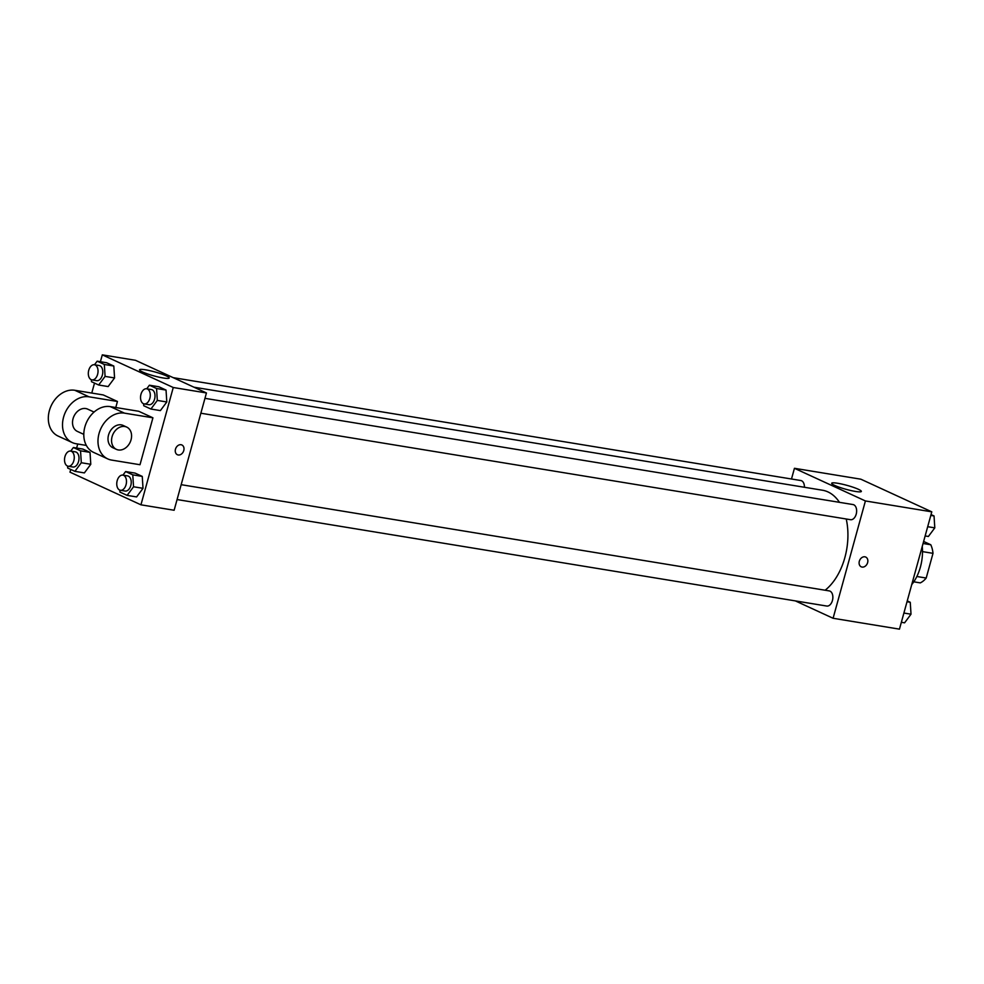 <?xml version="1.0" encoding="UTF-8"?>
<svg xmlns="http://www.w3.org/2000/svg" width="984" height="984" viewBox="0 0 984 984"><rect width="100%" height="100%" fill="white"/><g stroke="black" fill="none" stroke-linecap="round" stroke-linejoin="round"><path stroke-width="1.48" d="M923.619 541.458L930.79 544.755A23.764 14.797 -80.7 0 1 933.004 553.34L926.202 578.038A23.764 14.797 -80.7 0 1 920.286 582.885L913.779 581.815M923.066 543.488L930.79 544.755M916.842 576.501L926.202 578.038M922.5 551.618L933.004 553.34M911.75 584.582A36.826 22.927 -80.7 0 0 922.254 546.44M791.493 478.999L794.445 468.298L860.816 479.183L931.786 511.84L899.462 629.145L833.091 618.272L795.343 600.892M825.121 590.228A53.763 33.468 -80.7 0 0 846.228 518.998M839.463 502.332A53.763 33.468 -80.7 0 0 822.464 490.229L193.983 387.204M794.445 468.298L865.416 500.954L833.091 618.272M200.859 413.219L850.533 519.7A7.675 4.772 -80.7 0 0 856.486 512.898A7.675 4.772 -80.7 0 0 853.017 504.558L204.967 398.336M177.083 499.552L826.757 606.046A7.675 4.772 -80.7 0 0 832.71 599.244A7.675 4.772 -80.7 0 0 829.241 590.904L181.179 484.682M173.233 377.659L800.791 480.524A7.675 4.772 99.3 0 1 804.42 487.264M865.416 500.954L931.786 511.84M837.618 483.255A15.4 2.042 -164.6 0 1 853.411 487.338A15.4 2.042 -164.6 0 1 861.357 491.434A15.4 2.042 -164.6 0 1 845.982 489.306A15.4 2.042 -164.6 0 1 831.677 483.255A15.4 2.042 -164.6 0 1 837.618 483.255M865.723 557.067A5.375 4.145 -65.3 0 1 867.617 562.627A5.375 4.145 -65.3 0 1 861.234 566.821A5.375 4.145 -65.3 0 1 859.709 560.216A5.375 4.145 -65.3 0 1 865.723 557.067A5.375 4.145 -65.3 0 1 867.63 562.627A5.375 4.145 -65.3 0 1 861.234 566.821M100.405 361.706L102.299 354.855L135.484 360.292L206.443 392.948L174.131 510.253L140.946 504.817L69.987 472.16L70.737 469.442M931.024 514.558L934.037 515.948L934.8 527.867L928.392 536.477L925.144 535.948M927.691 526.698L934.8 527.867M930.79 515.419L934.037 515.948M907.248 600.904L910.261 602.294L911.012 614.201L904.604 622.823L901.356 622.294M903.902 613.044L911.012 614.201M907.014 601.753L910.261 602.294M94.501 364.757L97.158 361.177L104.329 364.474L105.091 376.392L98.671 385.002L91.5 381.706L91.377 379.738M91.93 379.886L96.678 380.66A7.675 4.772 -80.7 0 0 102.631 373.871A7.675 4.772 -80.7 0 0 99.163 365.519L94.415 364.744A7.675 4.772 -80.7 0 0 88.745 370.279A7.675 4.772 -80.7 0 0 91.93 379.886A7.675 4.772 -80.7 0 0 97.883 373.084A7.675 4.772 -80.7 0 0 94.415 364.744M105.091 376.392L114.562 377.942L108.154 386.564L98.671 385.002M97.158 361.177L106.641 362.739L113.812 366.036L114.562 377.942L108.154 386.564M104.329 364.474L113.812 366.036L114.562 377.942M146.727 388.791L149.396 385.211L156.554 388.508L157.317 400.427L150.909 409.036L143.738 405.74L143.615 403.772M144.168 403.92L148.904 404.695A7.675 4.772 -80.7 0 0 154.857 397.905A7.675 4.772 -80.7 0 0 151.388 389.553L146.653 388.778A7.675 4.772 -80.7 0 0 140.97 394.313A7.675 4.772 -80.7 0 0 144.168 403.92A7.675 4.772 -80.7 0 0 150.121 397.118A7.675 4.772 -80.7 0 0 146.653 388.778M157.317 400.427L166.8 401.976L160.392 410.599L150.909 409.036M149.396 385.211L158.867 386.761L166.038 390.07L166.8 401.976L160.392 410.599M156.554 388.508L166.038 390.07L166.8 401.976M70.713 451.103L73.382 447.523L80.54 450.82L81.303 462.738L74.895 471.348L67.724 468.052L67.601 466.084M68.154 466.231L72.89 467.006A7.675 4.772 -80.7 0 0 78.843 460.204A7.675 4.772 -80.7 0 0 75.374 451.865L70.639 451.09A7.675 4.772 -80.7 0 0 64.956 456.613A7.675 4.772 -80.7 0 0 68.154 466.231A7.675 4.772 -80.7 0 0 74.108 459.43A7.675 4.772 -80.7 0 0 70.639 451.09M81.303 462.738L90.786 464.288L84.378 472.91L74.895 471.348M73.382 447.523L82.853 449.073L90.024 452.369L90.786 464.288L84.378 472.91M80.54 450.82L90.024 452.369L90.786 464.288M122.939 475.137L125.608 471.557L132.779 474.854L133.541 486.772L127.12 495.382L119.95 492.086L119.827 490.118M120.38 490.266L125.128 491.041A7.675 4.772 -80.7 0 0 131.081 484.239A7.675 4.772 -80.7 0 0 127.6 475.899L122.865 475.124A7.675 4.772 -80.7 0 0 117.194 480.647A7.675 4.772 -80.7 0 0 120.38 490.266A7.675 4.772 -80.7 0 0 126.333 483.464A7.675 4.772 -80.7 0 0 122.865 475.124M133.541 486.772L143.012 488.322L136.604 496.932L127.12 495.382M125.608 471.557L135.091 473.107L142.262 476.404L143.012 488.322L136.604 496.932M132.779 474.854L142.262 476.404L143.012 488.322M76.629 448.052L77.736 444.005M91.77 393.059L94.513 383.096M163.27 377.991A15.4 2.042 -164.6 0 1 147.477 373.908A15.4 2.042 -164.6 0 1 139.531 369.812A15.4 2.042 -164.6 0 1 154.906 371.94A15.4 2.042 -164.6 0 1 169.211 377.991A15.4 2.042 -164.6 0 1 163.27 377.991M102.299 354.855L173.258 387.512L206.443 392.948L174.131 510.253M135.484 360.292L206.443 392.948M181.044 444.719A5.375 4.145 -65.3 0 1 181.88 444.977A5.375 4.145 -65.3 0 1 183.393 451.582A5.375 4.145 -65.3 0 1 177.391 454.731A5.375 4.145 -65.3 0 1 175.656 448.642A5.375 4.145 -65.3 0 1 181.044 444.719M173.258 387.512L140.946 504.817M177.391 454.731A5.375 4.145 114.7 0 0 183.393 451.582A5.375 4.145 114.7 0 0 181.88 444.977M135.091 473.107L142.262 476.404M158.867 386.761L166.038 390.07M106.641 362.739L113.812 366.036M82.853 449.073L90.024 452.369M152.926 417.806L138.732 411.275L110.282 406.613A24.551 18.942 114.7 0 0 85.645 424.522A24.551 18.942 114.7 0 0 93.554 452.369L107.748 458.901A24.551 18.942 114.7 0 0 111.549 460.069L139.999 464.731L152.926 417.806L124.476 413.145A24.551 18.942 114.7 0 0 99.827 431.053A24.551 18.942 114.7 0 0 107.748 458.901M115.78 407.511L117.44 401.472L103.246 394.941L74.796 390.279A24.551 18.942 114.7 0 0 50.159 408.2A24.551 18.942 114.7 0 0 58.081 436.047L72.275 442.579A24.551 18.942 -65.3 0 1 64.354 414.731A24.551 18.942 -65.3 0 1 88.99 396.81L74.796 390.279M94.058 412.062L87.662 409.123A12.275 9.471 114.7 0 0 73.05 418.717A12.275 9.471 114.7 0 0 77.404 431.423L83.788 434.362M86.321 445.42L76.076 443.735A24.551 18.942 -65.3 0 1 72.275 442.579M117.44 401.472L88.99 396.81M126.69 427.081L123.148 425.445A12.275 9.471 114.7 0 0 109.409 432.64A12.275 9.471 114.7 0 0 112.889 447.757L116.432 449.381A12.275 9.471 -65.3 0 1 112.963 434.276A12.275 9.471 -65.3 0 1 126.69 427.081A12.275 9.471 -65.3 0 1 131.044 439.786A12.275 9.471 -65.3 0 1 116.432 449.381M124.476 413.145L110.282 406.613"/></g></svg>
